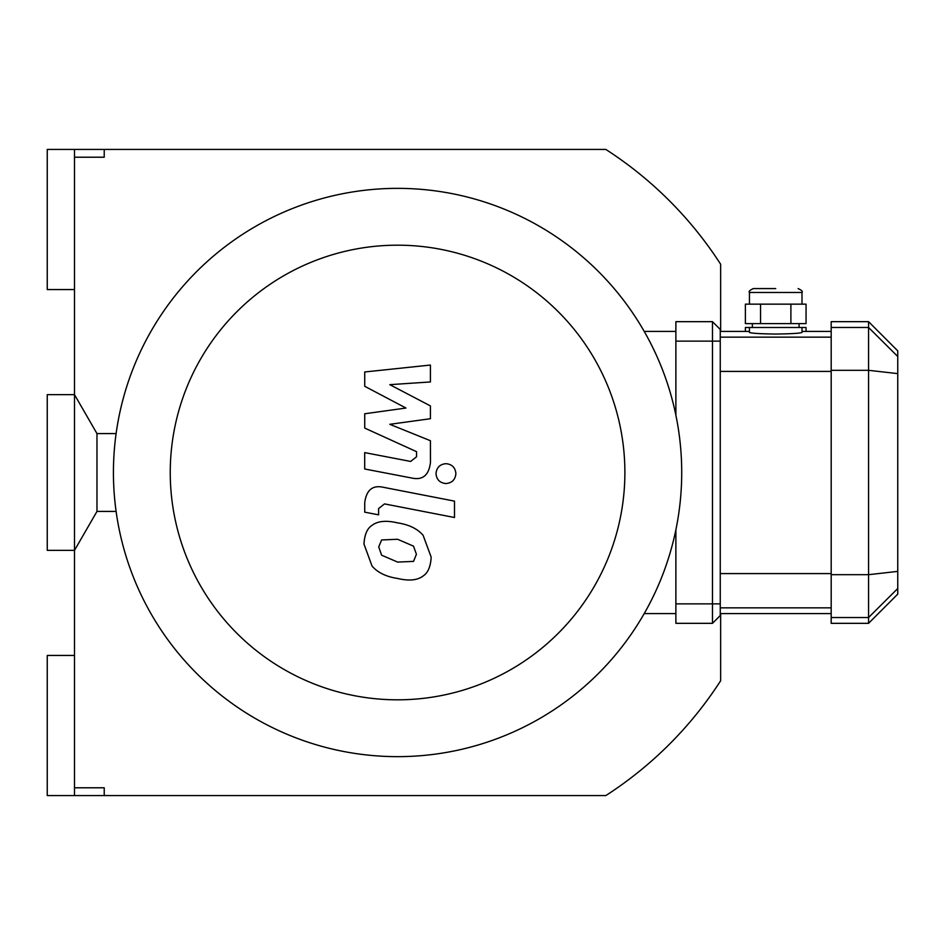 <?xml version="1.0" encoding="UTF-8"?>
<svg xmlns="http://www.w3.org/2000/svg" width="945" height="945" viewBox="0 0 945 945"><rect width="100%" height="100%" fill="white"/><g stroke="black" fill="none" stroke-linecap="round" stroke-linejoin="round"><path stroke-width="1.42" d="M74.501 787.787L104.222 787.787L104.222 795.572L47.25 795.572L47.25 655.44L74.501 655.44L74.501 795.572M74.501 655.44L74.501 289.56L47.25 289.56L47.25 149.428L74.501 149.428L74.501 157.213L104.222 157.213L104.222 149.428L605.828 149.428A384.379 384.379 0 0 1 720.645 264.246L720.645 331.4M74.501 149.428L104.222 149.428M720.645 613.6L720.645 680.754A384.379 384.379 0 0 1 605.828 795.572L104.222 795.572M74.501 157.213L74.501 289.56M397.573 756.65A284.15 284.15 0 0 0 643.651 330.431A284.15 284.15 0 0 0 151.495 330.431A284.15 284.15 0 0 0 397.573 756.65L397.573 756.65M397.573 699.82A227.32 227.32 0 0 0 594.429 358.84A227.32 227.32 0 0 0 200.706 358.84A227.32 227.32 0 0 0 397.573 699.82M644.207 613.6L675.876 613.6M644.207 331.4L675.876 331.4M364.723 386.292L405.96 408.039L364.723 413.768L364.723 428.085L416.556 451.675L416.556 456.766L410.662 461.443L364.687 452.608L364.687 468.992L411.736 478.016C422.675 480.45 428.912 475.252 430.459 462.436L430.412 440.713L389.812 424.317L430.412 418.718L430.412 405.901L389.812 384.662L430.412 381.957L430.412 365.053L364.723 371.976L364.723 386.292M413.52 561.389L416.414 554.266L413.52 546.151L397.632 539.276L381.626 539.949L378.721 546.942L381.626 555.199L397.632 562.086L413.52 561.389M423.1 535.283C417.454 528.739 408.961 524.617 397.632 522.892C386.198 520.187 377.669 521.014 372.046 525.361C367.215 528.349 364.522 534.587 363.979 544.084L372.046 566.067C377.669 572.599 386.198 576.733 397.632 578.47C408.961 581.151 417.454 580.324 423.1 575.989C427.931 572.953 430.625 566.669 431.168 557.137L423.1 535.283M454.498 501.122L383.516 487.325C372.59 484.844 366.329 490.018 364.723 502.834L364.723 512.155L378.602 514.848L378.602 508.552L384.52 503.909L454.498 517.506L454.498 501.122M436.011 473.61C436.578 479.67 439.897 482.978 445.957 483.545C452.017 482.978 455.325 479.67 455.892 473.61C455.325 467.562 452.017 464.243 445.957 463.676C439.897 464.243 436.578 467.562 436.011 473.61M775.727 288.579L753.342 288.579L775.727 288.579M760.548 304.148L745.381 304.148L745.381 323.615L806.061 323.615L806.061 304.148L760.548 304.148L760.548 323.615M790.894 323.615L790.894 304.148M801.998 327.502L749.444 327.502L749.444 332.404C751.003 333.29 759.756 333.833 775.727 334.046C791.686 333.833 800.439 333.29 801.998 332.404L801.998 327.502L806.061 327.502L806.061 331.4M749.444 327.502L745.381 327.502L745.381 331.4M712.471 321.666L675.876 321.666L675.876 341.133L712.471 341.133L712.471 321.666L720.255 329.451L720.255 603.867L712.471 603.867L712.471 623.334L720.255 615.549L720.255 603.867M720.255 341.133L712.471 341.133L712.471 603.867L675.876 603.867L675.876 529.802M897.75 356.489L897.75 350.867L868.561 321.666L868.561 623.334L897.75 594.133L897.75 356.489L868.561 327.478L831.187 327.478L831.187 623.334L868.561 623.334M868.561 321.666L831.187 321.666L831.187 327.478M675.876 415.198L675.876 341.133M675.876 603.867L675.876 623.334L712.471 623.334M96.969 511.422L96.969 433.578L74.501 394.656L47.25 394.656L47.25 550.344L74.501 550.344L96.969 511.422L116.105 511.422M749.444 304.148L749.444 292.477L801.998 292.477C802.99 291.521 801.691 290.233 798.1 288.579M831.187 370.31L868.561 370.31L897.75 373.618M831.187 574.69L868.561 574.69L897.75 571.382M831.187 617.522L868.561 617.522L897.75 588.511M831.187 573.591L720.255 573.591M720.255 607.848L831.187 607.848M831.187 337.152L720.255 337.152M720.255 371.409L831.187 371.409M749.444 292.477C748.464 291.521 749.751 290.233 753.342 288.579M801.998 304.148L801.998 292.477M799.08 327.502L799.08 323.615M752.362 327.502L752.362 323.615M720.255 613.6L831.187 613.6M720.255 331.4L749.444 331.4M801.998 331.4L831.187 331.4M116.105 433.578L96.969 433.578"/></g></svg>

